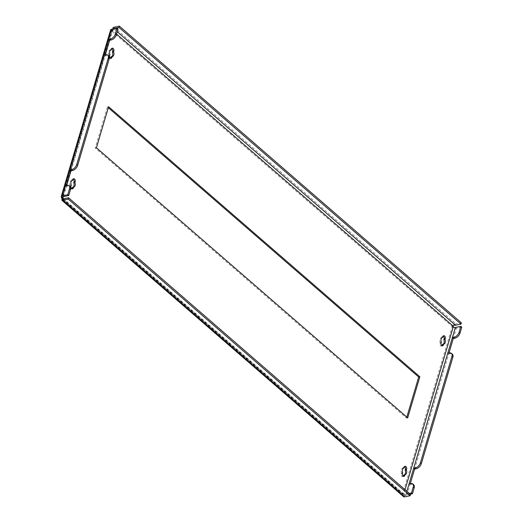 <?xml version="1.0" encoding="UTF-8"?>
<svg xmlns="http://www.w3.org/2000/svg" width="523" height="523" viewBox="0 0 523 523"><rect width="100%" height="100%" fill="white"/><g stroke="black" fill="none" stroke-linecap="round" stroke-linejoin="round"><path stroke-width="0.39" stroke-dasharray="2.62 1.96" d="M110.536 58.177A1.863 1.19 -101.4 0 1 110 58.543A1.863 1.19 -101.4 0 1 109.17 58.269A1.863 1.19 -101.4 0 1 108.496 55.732L108.764 54.83A3.367 2.151 -101.4 0 1 109.928 50.175A3.367 2.151 -101.4 0 1 110.15 50.149L110.418 49.247A1.863 1.19 -101.4 0 1 111.183 48.404A1.863 1.19 -101.4 0 1 111.817 48.534M71.867 188.725A1.863 1.19 -101.4 0 1 71.331 189.091A1.863 1.19 -101.4 0 1 70.5 188.823A1.863 1.19 -101.4 0 1 69.827 186.28L70.095 185.377A3.367 2.151 -101.4 0 1 71.259 180.723A3.367 2.151 -101.4 0 1 71.481 180.696L71.749 179.794A1.863 1.19 -101.4 0 1 72.514 178.958A1.863 1.19 -101.4 0 1 73.148 179.082M403.298 476.283A1.863 1.19 -101.4 0 1 402.762 476.649A1.863 1.19 -101.4 0 1 401.932 476.375A1.863 1.19 -101.4 0 1 401.259 473.838L401.527 472.936A3.367 2.151 -101.4 0 1 402.684 468.281A3.367 2.151 -101.4 0 1 402.913 468.255L403.181 467.353A1.863 1.19 -101.4 0 1 403.946 466.509A1.863 1.19 -101.4 0 1 404.58 466.64M441.968 345.729A1.863 1.19 -101.4 0 1 441.432 346.095A1.863 1.19 -101.4 0 1 440.601 345.827A1.863 1.19 -101.4 0 1 439.928 343.284L440.196 342.382A3.367 2.151 -101.4 0 1 441.353 337.727A3.367 2.151 -101.4 0 1 441.582 337.701L441.85 336.799A1.863 1.19 -101.4 0 1 442.615 335.962A1.863 1.19 -101.4 0 1 443.249 336.086M403.795 496.817L404.619 495.536L403.73 494.823L403.495 493.817L402.324 494.052A1.549 0.994 -101.4 0 1 402.579 493.941A1.549 0.994 -101.4 0 1 402.671 493.928L403.704 494.327L404.39 493.777A1.549 0.765 -163.5 0 0 406.025 494.045L409.3 493.385M410.62 483.494L411.562 484.311L410.006 484.625L410.32 483.553M411.562 484.311A5.178 3.066 130.9 0 1 413.673 484.723M403.704 494.327A3.105 1.523 -163.5 0 0 406.966 494.869L410.241 494.209M449.29 352.94L450.231 353.757L448.675 354.078L448.995 352.999M450.231 353.757A5.178 3.066 130.9 0 1 452.343 354.176M66.604 185.338L66.29 186.41L67.846 186.096A5.178 3.066 130.9 0 1 69.958 186.508M105.28 54.784L104.96 55.863L106.515 55.543A5.178 3.066 130.9 0 1 108.627 55.961M406.816 417.093L406.521 418.093L95.258 148.029L107.424 106.96L108.3 107.718M111.477 56.706A3.367 2.151 -101.4 0 1 111.262 56.772A3.367 2.151 -101.4 0 1 111.033 56.798M72.808 187.254A3.367 2.151 -101.4 0 1 72.592 187.319A3.367 2.151 -101.4 0 1 72.364 187.345M404.233 474.812A3.367 2.151 -101.4 0 1 404.018 474.877A3.367 2.151 -101.4 0 1 403.795 474.904M442.909 344.258A3.367 2.151 -101.4 0 1 442.687 344.324A3.367 2.151 -101.4 0 1 442.465 344.35M112.929 28.981L111.621 31.001A1.549 0.994 -101.4 0 1 111.366 31.112A1.549 0.994 -101.4 0 1 111.275 31.125L110.641 30.648L112.092 30.759A1.549 0.765 16.5 0 1 112.059 30.432A1.549 0.765 16.5 0 1 112.602 30.053L118.061 28.955M453.323 326.64L452.153 326.875A1.549 0.994 -101.4 0 1 452.009 326.326C452.774 324.253 453.735 323.593 454.886 324.345L455.003 325.437M453.18 326.091L452.009 326.326L111.621 31.001L112.791 30.759A1.549 0.994 -101.4 0 1 112.537 30.877A1.549 0.994 -101.4 0 1 112.445 30.883L111.275 31.125L61.792 198.171M63.466 198.799L403.495 493.817A1.549 0.994 -101.4 0 1 403.749 493.705A1.549 0.994 -101.4 0 1 403.841 493.692L404.39 493.777M461.776 327.169L456.318 328.274A3.105 1.523 16.5 0 1 453.049 327.725L452.153 326.875L402.671 493.928L403.841 493.692L405.031 489.685M454.886 324.345A3.105 1.837 130.9 0 1 455.899 323.933L461.358 322.828M113.197 28.922L112.791 30.759L116.557 34.028M112.935 27.667L113.053 28.7M410.522 494.451L405.064 495.556A1.549 0.922 130.9 0 1 404.619 495.536M402.717 496L402.324 494.052L61.936 198.727M63.106 198.492C63.388 199.538 63.244 199.662 62.675 198.858C63.244 199.662 63.388 199.538 63.106 198.492M62.159 200.525L63.218 199.368L403.73 494.823M61.989 199.923L62.093 200.394M453.049 327.725L453.742 327.182M109.66 40.278L112.445 30.883L112.092 30.759M110.641 30.648A3.105 1.523 16.5 0 1 110.569 29.994M70.899 170.851L104.96 55.863L104.012 55.039M63.257 196.655L66.29 186.41L65.342 185.593M414.615 469.066L448.675 354.078L447.727 353.254M406.966 494.869L410.006 484.625L409.058 483.808M442.308 337.557L441.582 337.701M441.366 342.147L440.196 342.382M403.638 468.105L402.913 468.255M402.697 472.7L401.527 472.936M72.207 180.553L71.481 180.696M71.265 185.142L70.095 185.377M110.883 49.999L110.15 50.149M109.935 54.588L108.764 54.83M407.692 417.851L406.521 418.093M108.594 106.725L107.424 106.96M96.428 147.793L95.258 148.029M109.667 55.497L108.496 55.732M70.997 186.044L69.827 186.28M402.429 473.603L401.259 473.838M441.098 343.049L439.928 343.284M406.025 494.045L406.848 491.26M63.348 196.635L66.702 185.319M70.991 170.831L105.371 54.765M113.844 28.791L117.237 31.74M113.949 27.255L455.899 323.933M63.113 198.871L405.064 495.556M453.284 338.512L456.318 328.274M109.569 40.297L112.602 30.053M105.574 54.725L106.515 55.543M66.905 185.273L67.846 186.096M443.02 336.564L441.85 336.799M404.351 467.117L403.181 467.353M72.919 179.559L71.749 179.794M111.589 49.012L110.418 49.247M403.749 493.705L402.579 493.941M112.537 30.877L111.366 31.112M113.432 29.347L113.125 28.085M112.059 30.432L62.708 197.034M443.785 335.72L442.615 335.962M442.523 337.492L441.353 337.727M442.602 345.86L441.432 346.095M443.857 344.088L442.687 344.324M403.854 468.046L402.684 468.281M403.933 476.407L402.762 476.649M405.188 474.636L404.018 474.877M405.116 466.274L403.946 466.509M72.501 188.855L71.331 189.091M73.763 187.084L72.592 187.319M73.684 178.716L72.514 178.958M72.429 180.487L71.259 180.723M112.432 56.53L111.262 56.772M112.353 48.168L111.183 48.404M111.098 49.94L109.928 50.175M111.17 58.301L110 58.543"/><path stroke-width="0.78" d="M110.34 58.033A1.863 1.19 -101.4 0 1 109.667 55.497L109.935 54.588A3.367 2.151 -101.4 0 1 111.098 49.94A3.367 2.151 -101.4 0 1 111.321 49.914L111.589 49.012A1.863 1.19 -101.4 0 1 112.353 48.168A1.863 1.19 -101.4 0 1 113.622 49.005A1.863 1.19 -101.4 0 1 113.857 50.979L113.589 51.882A3.367 2.151 -101.4 0 1 112.432 56.53A3.367 2.151 -101.4 0 1 112.203 56.556L111.935 57.465A1.863 1.19 -101.4 0 1 111.17 58.301A1.863 1.19 -101.4 0 1 110.34 58.033M71.671 188.587A1.863 1.19 -101.4 0 1 70.997 186.044L71.265 185.142A3.367 2.151 -101.4 0 1 72.429 180.487A3.367 2.151 -101.4 0 1 72.651 180.461L72.919 179.559A1.863 1.19 -101.4 0 1 73.684 178.716A1.863 1.19 -101.4 0 1 74.952 179.552A1.863 1.19 -101.4 0 1 75.188 181.527L74.92 182.429A3.367 2.151 -101.4 0 1 73.763 187.084A3.367 2.151 -101.4 0 1 73.534 187.11L73.266 188.012A1.863 1.19 -101.4 0 1 72.501 188.855A1.863 1.19 -101.4 0 1 71.671 188.587M403.102 476.139A1.863 1.19 -101.4 0 1 402.429 473.603L402.697 472.7A3.367 2.151 -101.4 0 1 403.854 468.046A3.367 2.151 -101.4 0 1 404.083 468.02L404.351 467.117A1.863 1.19 -101.4 0 1 405.116 466.274A1.863 1.19 -101.4 0 1 406.384 467.111A1.863 1.19 -101.4 0 1 406.613 469.085L406.351 469.987A3.367 2.151 -101.4 0 1 405.188 474.636A3.367 2.151 -101.4 0 1 404.965 474.668L404.697 475.57A1.863 1.19 -101.4 0 1 403.933 476.407A1.863 1.19 -101.4 0 1 403.102 476.139M441.772 345.592A1.863 1.19 -101.4 0 1 441.098 343.049L441.366 342.147A3.367 2.151 -101.4 0 1 442.523 337.492A3.367 2.151 -101.4 0 1 442.752 337.466L443.02 336.564A1.863 1.19 -101.4 0 1 443.785 335.72A1.863 1.19 -101.4 0 1 445.053 336.557A1.863 1.19 -101.4 0 1 445.289 338.531L445.021 339.434A3.367 2.151 -101.4 0 1 443.857 344.088A3.367 2.151 -101.4 0 1 443.635 344.114L443.367 345.017A1.863 1.19 -101.4 0 1 442.602 345.86A1.863 1.19 -101.4 0 1 441.772 345.592M413.235 487.024L411.483 492.947L412.431 493.764L414.183 487.848L413.235 487.024A5.178 3.066 -49.1 0 0 412.732 483.906A5.178 3.066 -49.1 0 0 410.62 483.494L409.058 483.808L413.667 468.242L415.229 467.928A5.178 3.066 -49.1 0 0 420.407 462.816L421.355 463.64L452.853 357.294L451.911 356.477L420.407 462.816M409.3 493.385L411.483 492.947M451.911 356.477A5.178 3.066 -49.1 0 0 451.401 353.352A5.178 3.066 -49.1 0 0 449.29 352.94L447.727 353.254L452.336 337.695L453.899 337.381A5.178 3.066 -49.1 0 0 459.083 332.268L460.024 333.086L461.776 327.169L460.835 326.345L459.083 332.268M412.732 483.906L413.673 484.723A5.178 3.066 130.9 0 1 414.183 487.848M410.241 494.209L412.431 493.764M421.355 463.64A5.178 3.066 130.9 0 1 416.171 468.752L415.229 467.928M410.32 483.553L414.615 469.066L416.171 468.752M451.401 353.352L452.343 354.176A5.178 3.066 130.9 0 1 452.853 357.294M69.52 188.81A5.178 3.066 -49.1 0 0 69.016 185.691L69.958 186.508A5.178 3.066 130.9 0 1 70.468 189.627L69.52 188.81L67.768 194.726L62.309 195.831A3.105 1.523 -163.5 0 0 61.224 196.589A3.105 1.523 -163.5 0 0 61.296 197.243L61.792 198.171A1.549 0.994 -101.4 0 1 61.936 198.727L63.106 198.492C63.388 199.538 63.244 199.662 62.675 198.858A1.549 0.922 -49.1 0 0 63.113 198.871L68.572 197.766L68.193 199.067L410.137 495.745L404.678 496.85A3.105 1.837 130.9 0 1 403.795 496.817L62.165 200.531L61.851 200.139L62.675 198.858M67.768 194.726L68.716 195.55L70.468 189.627M68.716 195.55L63.257 196.655A1.549 0.765 -163.5 0 0 62.708 197.034A1.549 0.765 -163.5 0 0 62.747 197.361L62.963 197.936A1.549 0.994 -101.4 0 1 63.106 198.492L63.466 198.799M108.196 58.256A5.178 3.066 -49.1 0 0 107.686 55.137L108.627 55.961A5.178 3.066 130.9 0 1 109.137 59.079L108.196 58.256L76.691 164.601L77.639 165.418L109.137 59.079M77.639 165.418A5.178 3.066 130.9 0 1 72.455 170.531L70.899 170.851L66.604 185.338M69.016 185.691A5.178 3.066 -49.1 0 0 66.905 185.273L65.342 185.593L104.012 55.039L105.574 54.725A5.178 3.066 -49.1 0 1 107.686 55.137M72.455 170.531L71.514 169.714L69.951 170.027L70.899 170.851M71.514 169.714A5.178 3.066 -49.1 0 0 76.691 164.601M108.3 107.718L418.688 377.024L406.816 417.093M111.817 48.534A1.863 1.19 -101.4 0 1 112.687 51.215L112.419 52.117A3.367 2.151 -101.4 0 1 111.477 56.706M112.203 56.556L111.033 56.798L110.765 57.7A1.863 1.19 -101.4 0 1 110.536 58.177M73.534 187.11L72.364 187.345L72.096 188.247A1.863 1.19 -101.4 0 1 71.867 188.725M73.148 179.082A1.863 1.19 -101.4 0 1 74.018 181.762L73.75 182.664A3.367 2.151 -101.4 0 1 72.808 187.254M404.965 474.668L403.795 474.904L403.527 475.806A1.863 1.19 -101.4 0 1 403.298 476.283M404.58 466.64A1.863 1.19 -101.4 0 1 405.443 469.321L405.181 470.223A3.367 2.151 -101.4 0 1 404.233 474.812M443.249 336.086A1.863 1.19 -101.4 0 1 444.119 338.767L443.85 339.669A3.367 2.151 -101.4 0 1 442.909 344.258M443.635 344.114L442.465 344.35L442.197 345.252A1.863 1.19 -101.4 0 1 441.968 345.729M460.835 326.345L455.37 327.45A1.549 0.765 16.5 0 1 453.742 327.182L453.323 326.64A1.549 0.994 -101.4 0 1 453.18 326.091C453.428 324.933 454.036 324.718 455.003 325.437A1.549 0.922 130.9 0 1 455.513 325.234L460.972 324.129L461.358 322.828L119.407 26.15L113.949 27.255A3.105 1.837 -49.1 0 0 112.935 27.667L113.197 28.922M108.594 106.725L419.858 376.789L407.692 417.851L96.428 147.793L108.594 106.725M61.792 198.171L62.963 197.936L63.348 196.635M119.407 26.15L119.028 27.444L113.563 28.549A1.549 0.922 -49.1 0 0 113.06 28.758M119.028 27.444L460.972 324.129M61.851 200.139A3.105 1.837 -49.1 0 0 62.727 200.172L68.193 199.067M61.936 198.727L61.989 199.923M410.137 495.745L410.522 494.451L68.572 197.766M448.995 352.999L453.284 338.512L454.847 338.198L453.899 337.381M460.024 333.086A5.178 3.066 130.9 0 1 454.847 338.198M61.296 197.243L62.747 197.361M61.224 196.589L110.569 29.994A3.105 1.523 16.5 0 1 111.654 29.236L117.119 28.131L115.367 34.054L116.309 34.871L118.061 28.955L117.119 28.131M116.309 34.871A5.178 3.066 130.9 0 1 111.131 39.983L109.569 40.297L105.28 54.784M111.131 39.983L110.183 39.16L108.621 39.48L104.012 55.039M110.183 39.16A5.178 3.066 -49.1 0 0 115.367 34.054M109.569 40.297L108.621 39.48L111.654 29.236M453.284 338.512L452.336 337.695L455.37 327.45M414.615 469.066L413.667 468.242L447.727 353.254M442.752 337.466L442.308 337.557M445.021 339.434L443.85 339.669M404.083 468.02L403.638 468.105M406.351 469.987L405.181 470.223M74.92 182.429L73.75 182.664M72.651 180.461L72.207 180.553M113.589 51.882L112.419 52.117M111.321 49.914L110.883 49.999M419.858 376.789L418.688 377.024M406.848 491.26L409.058 483.808M62.309 195.831L65.342 185.593M66.702 185.319L70.991 170.831M105.371 54.765L109.66 40.278M405.031 489.685L453.323 326.64M116.557 34.028L453.18 326.091M117.237 31.74L455.513 325.234M62.727 200.172L404.678 496.85M445.289 338.531L444.119 338.767M443.367 345.017L442.197 345.252M404.697 475.57L403.527 475.806M406.613 469.085L405.443 469.321M73.266 188.012L72.096 188.247M75.188 181.527L74.018 181.762M113.857 50.979L112.687 51.215M111.935 57.465L110.765 57.7"/></g></svg>
